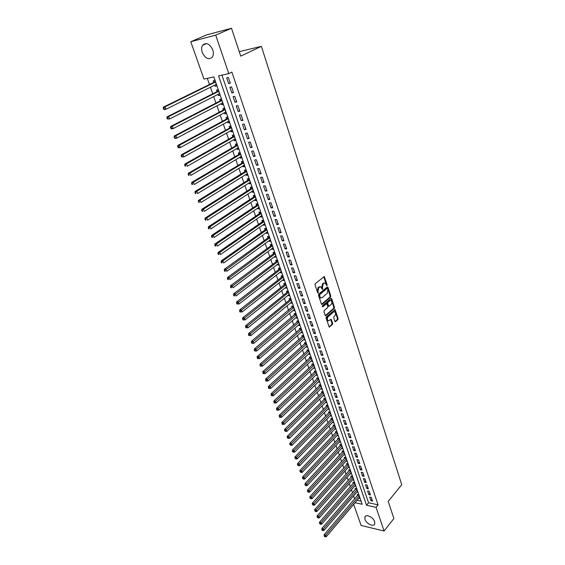 <?xml version="1.0" encoding="UTF-8"?>
<svg xmlns="http://www.w3.org/2000/svg" width="565" height="565" viewBox="0 0 565 565"><rect width="100%" height="100%" fill="white"/><g stroke="black" fill="none" stroke-linecap="round" stroke-linejoin="round"><path stroke-width="0.85" d="M327.001 285.636L327.156 284.845L324.275 276.532L315.27 283.687L315.037 284.845L317.678 292.804L317.346 291.201L318.01 291.215L318.752 287.543L320.807 286.752L322.114 289.075L321.782 287.486L322.446 287.5L323.18 283.849L323.886 283.256L325.193 283.072L327.001 285.636M326.492 285.367L323.78 276.666M317.678 292.804L318.187 293.044L318.01 291.215M322.114 289.075L322.622 289.315L322.446 287.5M364.976 519.383L364.884 517.01C365.901 513.747 373.38 517.258 374.68 521.65L374.764 523.988C373.726 527.272 366.282 523.741 364.976 519.383M202.256 52.489C201.338 49.656 201.437 47.262 202.553 45.313C206.154 42.029 209.559 43.547 212.751 49.875C213.648 52.679 213.549 55.045 212.454 56.959C208.852 60.278 205.455 58.788 202.256 52.489M334.897 321.337L335.589 321.64L337.884 319.571L338.103 318.448L335.066 309.599L326.323 317.022L326.097 318.159L329.204 327.071L332.453 324.465L332.672 323.328L331.196 319.324L328.244 320.821C327.107 319.649 327.057 318.293 328.096 316.767L333.576 311.922L334.671 311.739C335.801 312.911 335.857 314.253 334.833 315.771L333.929 316.584L333.71 317.707L334.897 321.337M355.103 502.723L362.172 504.277L213.845 76.904L203.937 79.072L190.793 41.739L206.592 34.917L231.495 28.25L240.739 56.147L261.376 46.337L401.729 484.692L388.212 501.381L393.89 518.536L384.08 531.001L361.106 525.478L353.683 504.397M231.495 28.25L215.717 35.143L228.79 73.634L218.549 75.872L366.544 505.237L376.043 507.328L384.08 531.001M221.911 75.138L368.592 502.779L378.077 504.842L231.883 72.115L228.79 73.634M378.077 504.842L376.043 507.328M330.56 297.098L330.779 295.968L327.961 287.295L327.248 286.956L318.731 294.132L318.505 295.283L321.407 304.027L322.121 304.358L330.56 297.098L329.896 297.084L330.122 295.954L327.163 287.027M331.676 298.708L334.466 307.275L334.24 308.405L325.899 315.743L325.193 315.432L323.964 311.739L324.197 310.602L327.615 307.614L327.841 306.477L326.747 303.638L322.749 306.795L322.41 305.771L330.977 298.377L331.676 298.708L331.012 298.694L333.802 307.254L334.466 307.275M358.959 498.182L360.025 498.408L358.768 494.778L357.221 494.446L357.589 495.505M356.833 492.115L357.92 492.348L356.656 488.69L355.11 488.365L355.477 489.438M354.7 486.013L355.802 486.239L354.523 482.552L352.977 482.242L353.351 483.315M352.546 479.869L353.669 480.088L352.383 476.38L350.83 476.076L351.204 477.157M350.371 473.675L351.522 473.894L350.222 470.158L348.669 469.861L349.05 470.956M348.188 467.439L349.354 467.658L348.047 463.893L346.493 463.604L346.875 464.705M345.985 461.16L347.171 461.372L345.858 457.579L344.297 457.304L344.685 458.413M343.767 454.832L344.975 455.044L343.647 451.223L342.086 450.955L342.475 452.071M341.528 448.462L342.764 448.666L341.43 444.825L339.862 444.563L340.257 445.686M339.283 442.042L340.533 442.247L339.191 438.369L337.623 438.122L338.018 439.252M337.008 435.58L338.287 435.777L336.931 431.879L335.363 431.632L335.758 432.776M334.72 429.068L336.027 429.266L334.664 425.332L333.089 425.099L333.491 426.243M332.418 422.507L333.746 422.698L332.375 418.736L330.8 418.517L331.203 419.668M330.094 415.897L331.45 416.087L330.066 412.097L328.491 411.878L328.894 413.043M327.757 409.237L329.141 409.427L327.742 405.402L326.167 405.197L326.577 406.369M325.398 402.534L326.81 402.711L325.405 398.664L323.823 398.466L324.232 399.646M323.018 395.775L324.465 395.952L323.046 391.87L321.464 391.686L321.881 392.873M320.623 388.967L322.099 389.137L320.673 385.026L319.084 384.85L319.5 386.05M318.208 382.11L319.712 382.272L318.279 378.133L316.69 377.964L317.113 379.172M315.771 375.202L317.311 375.358L315.863 371.184L314.274 371.028L314.698 372.25M313.321 368.239L314.896 368.387L313.434 364.185L311.845 364.037L312.268 365.265M309.825 358.231L309.394 356.995L310.983 357.129L312.459 361.367L310.863 361.226L312.035 360.152M308.391 354.121L309.585 353.09M308.405 354.163L310.001 354.29L308.518 350.018L306.922 349.897L307.36 351.148M305.905 346.974L307.113 345.978M305.933 347.044L307.522 347.164L306.032 342.856L304.436 342.743L304.874 344M303.398 339.77L304.627 338.816M303.433 339.869L305.029 339.975L303.525 335.638L301.929 335.539L302.367 336.804M300.877 332.517L302.12 331.591M300.919 332.644L302.515 332.736L301.004 328.364L299.401 328.279L299.846 329.55M298.327 325.2L299.591 324.31M298.384 325.355L299.987 325.44L298.454 321.033L296.851 320.955L297.303 322.241M295.763 317.827L297.049 316.979M295.827 318.01L297.43 318.088L295.891 313.646L294.287 313.582L294.739 314.875M293.179 310.397L294.478 309.585M293.256 310.616L294.859 310.672L293.306 306.195L291.695 306.145L292.154 307.452M290.572 302.911L291.893 302.134M290.657 303.158L292.267 303.2L290.7 298.694L289.089 298.652L289.548 299.966M287.945 295.361L289.287 294.626M288.044 295.636L289.654 295.672L288.072 291.13L286.462 291.102L286.921 292.423M285.297 287.755L286.66 287.055M285.403 288.058L287.02 288.086L285.424 283.503L283.814 283.489L284.28 284.824M282.634 280.085L282.747 280.424L284.011 279.428M282.747 280.424L284.365 280.438L282.761 275.819L281.144 275.812L281.61 277.161M279.943 272.358L280.071 272.726L281.342 271.737M280.071 272.726L281.688 272.726L280.071 268.071L278.453 268.078L278.926 269.434M277.231 264.561L277.373 264.964L278.651 263.989M277.373 264.964L278.99 264.95L277.359 260.26L275.741 260.281L276.214 261.652M274.498 256.708L274.647 257.146L275.939 256.178M274.647 257.146L276.271 257.117L274.625 252.386L273.008 252.421L273.488 253.798M271.744 248.791L271.906 249.257L273.206 248.296M271.906 249.257L273.524 249.222L271.871 244.447L270.247 244.497L270.734 245.888M268.961 240.803L269.138 241.312L270.451 240.358M269.138 241.312L270.762 241.255L269.095 236.445L267.471 236.509L267.958 237.914M266.164 232.759L266.348 233.296L267.676 232.356M266.348 233.296L267.972 233.225L266.292 228.38L264.667 228.458L265.155 229.87M263.339 224.644L263.537 225.216L264.872 224.284M263.537 225.216L265.169 225.131L263.467 220.244L261.842 220.336L262.337 221.763M260.493 216.459L260.705 217.073L262.047 216.148M260.705 217.073L262.329 216.974L260.62 212.045L258.989 212.15L259.49 213.591M257.619 208.21L257.845 208.859L259.201 207.948M257.845 208.859L259.476 208.746L257.753 203.774L256.122 203.901L256.623 205.349M254.723 199.89L254.963 200.575L256.326 199.678M254.963 200.575L256.595 200.448L254.857 195.441L253.226 195.575L253.734 197.037M251.806 191.507L252.061 192.227L253.431 191.337M252.061 192.227L253.692 192.086L251.941 187.036L250.302 187.185L250.818 188.661M248.861 183.046L249.13 183.809L250.514 182.926M249.13 183.809L250.768 183.653L248.996 178.554L247.357 178.724L247.88 180.207M245.895 174.514L246.178 175.32L247.569 174.444M246.178 175.32L247.809 175.143L246.029 170.008L244.391 170.192L244.913 171.689M242.901 165.919L243.197 166.753L244.603 165.898M243.197 166.753L244.836 166.569L243.035 161.385L241.396 161.583L241.919 163.094M239.885 157.239L240.189 158.122L241.608 157.275M240.189 158.122L241.834 157.918L240.019 152.691L238.374 152.903L238.903 154.429M236.841 148.496L237.159 149.414L238.592 148.574M237.159 149.414L238.804 149.195L236.975 143.92L235.33 144.153L235.866 145.692M233.769 139.668L234.108 140.636L235.548 139.809M234.108 140.636L235.746 140.395L233.903 135.077L232.257 135.325L232.801 136.878M230.675 130.769L231.021 131.772L232.476 130.96M231.021 131.772L232.667 131.518L230.81 126.157L229.164 126.426L229.708 127.987M227.554 121.793L227.914 122.845L229.376 122.04M227.914 122.845L229.56 122.57L227.688 117.16L226.035 117.442L226.586 119.024M224.404 112.739L224.778 113.833L226.254 113.042M224.778 113.833L226.431 113.544L224.538 108.085L222.885 108.388L223.436 109.977M221.226 103.607L221.614 104.744L223.104 103.967M221.614 104.744L223.267 104.433L221.36 98.932L219.707 99.249L220.265 100.86M218.019 94.397L218.429 95.577L219.926 94.814M218.429 95.577L220.082 95.252L218.154 89.701L216.501 90.033L217.066 91.657M230.301 83.189L228.366 77.497L226.664 77.864L228.599 83.542L230.301 83.189M233.507 92.604L231.586 86.961L229.884 87.307L231.805 92.935L233.507 92.604M236.686 101.933L234.786 96.347L233.084 96.672L234.984 102.251L236.686 101.933M239.835 111.185L237.95 105.648L236.248 105.952L238.133 111.482L239.835 111.185M242.957 120.359L241.086 114.864L239.391 115.154L241.262 120.635L242.957 120.359M246.05 129.449L244.193 124.003L242.498 124.279L244.355 129.71L246.05 129.449M249.116 138.46L247.279 133.065L245.584 133.319L247.428 138.708L249.116 138.46M252.16 147.394L250.337 142.041L248.642 142.281L250.465 147.62L252.16 147.394M255.168 156.251L253.367 150.947L251.679 151.166L253.48 156.463L255.168 156.251M258.163 165.029L256.369 159.775L254.681 159.973L256.475 165.227L258.163 165.029M261.122 173.738L259.349 168.525L257.661 168.709L259.441 173.914L261.122 173.738M264.06 182.368L262.301 177.198L260.62 177.375L262.379 182.53L264.06 182.368M266.977 190.928L265.232 185.8L263.551 185.956L265.296 191.076L266.977 190.928M269.865 199.417L268.135 194.332L266.454 194.473L268.184 199.551L269.865 199.417M272.726 207.835L271.009 202.793L269.336 202.92L271.052 207.948L272.726 207.835M275.572 216.183L273.87 211.183L272.189 211.289L273.891 216.282L275.572 216.183M278.383 224.46L276.702 219.503L275.028 219.594L276.716 224.545L278.383 224.46M281.179 232.667L279.505 227.752L277.832 227.829L279.513 232.738L281.179 232.667M283.948 240.81L282.288 235.93L280.621 235.993L282.281 240.867L283.948 240.81M286.695 248.882L285.05 244.045L283.383 244.094L285.035 248.925L286.695 248.882M289.421 256.891L287.79 252.089L286.123 252.131L287.762 256.92L289.421 256.891M292.126 264.83L290.509 260.077L288.842 260.098L290.466 264.844L292.126 264.83M294.81 272.711L293.2 267.994L291.54 268.001L293.15 272.711L294.81 272.711M297.465 280.523L295.876 275.847L294.217 275.84L295.813 280.515L297.465 280.523M300.107 288.277L298.525 283.63L296.872 283.616L298.454 288.256L300.107 288.277M302.727 295.968L301.159 291.363L299.499 291.328L301.074 295.933L302.727 295.968M305.319 303.596L303.765 299.026L302.113 298.984L303.666 303.546L305.319 303.596M307.897 311.167L306.35 306.633L304.704 306.576L306.251 311.103L307.897 311.167M310.453 318.674L308.921 314.175L307.275 314.105L308.808 318.596L310.453 318.674M312.989 326.118L311.47 321.662L309.825 321.577L311.343 326.033L312.989 326.118M315.503 333.512L313.999 329.084L312.353 328.992L313.858 333.414L315.503 333.512M317.996 340.843L316.506 336.45L314.86 336.352L316.358 340.73L317.996 340.843M320.475 348.118L318.992 343.76L317.353 343.647L318.837 347.998L320.475 348.118M322.933 355.336L321.457 351.013L319.825 350.886L321.294 355.208L322.933 355.336M325.369 362.504L323.907 358.21L322.276 358.076L323.738 362.356L325.369 362.504M327.792 369.609L326.337 365.35L324.706 365.202L326.16 369.454L327.792 369.609M330.186 376.664L328.752 372.434L327.121 372.279L328.562 376.495L330.186 376.664M332.573 383.663L331.147 379.468L329.515 379.299L330.949 383.487L332.573 383.663M334.932 390.606L333.52 386.446L331.895 386.269L333.315 390.422L334.932 390.606M337.284 397.499L335.878 393.374L334.254 393.184L335.659 397.308L337.284 397.499M339.607 404.342L338.216 400.246L336.599 400.041L337.99 404.137L339.607 404.342M341.924 411.136L340.54 407.068L338.922 406.857L340.307 410.917L341.924 411.136M344.212 417.874L342.842 413.834L341.225 413.615L342.602 417.648L344.212 417.874M346.493 424.562L345.13 420.551L343.513 420.325L344.883 424.329L346.493 424.562M348.753 431.201L347.397 427.225L345.787 426.985L347.143 430.954L348.753 431.201M350.992 437.79L349.65 433.842L348.04 433.595L349.389 437.536L350.992 437.79M353.217 444.33L351.889 440.41L350.279 440.156L351.614 444.069L353.217 444.33M355.427 450.821L354.107 446.936L352.504 446.668L353.831 450.552L355.427 450.821M357.624 457.269L356.31 453.405L354.707 453.13L356.028 456.986L357.624 457.269M359.799 463.667L358.5 459.832L356.896 459.55L358.203 463.378L359.799 463.667M361.96 470.016L360.668 466.217L359.072 465.92L360.371 469.72L361.96 470.016M364.107 476.323L362.822 472.545L361.233 472.248L362.518 476.02L364.107 476.323M366.24 482.588L364.962 478.83L363.373 478.527L364.651 482.27L366.24 482.588M368.352 488.803L367.088 485.074L365.499 484.756L366.77 488.478L368.352 488.803M370.456 494.968L369.199 491.275L367.61 490.943L368.874 494.636L370.456 494.968M369.708 497.094L370.958 500.76L372.54 501.099L371.29 497.426L369.708 497.094M207.306 78.33L209.467 84.517M210.427 87.257L212.737 93.832M213.697 96.587L215.971 103.077M216.939 105.839L219.178 112.23M220.152 115.006L222.363 121.313M223.337 124.095L225.513 130.31M226.494 133.107L228.641 139.237M229.623 142.041L231.742 148.087M232.731 150.897L234.814 156.858M235.803 159.676L237.865 165.552M238.854 168.384L240.888 174.175M241.877 177.022L243.882 182.728M244.878 185.581L246.849 191.21M247.851 194.07L249.801 199.622M250.804 202.482L252.717 207.955M253.727 210.83L255.62 216.226M256.63 219.107L258.495 224.432M259.505 227.321L261.341 232.568M262.358 235.464L264.173 240.634M265.19 243.536L266.977 248.635M267.994 251.545L269.752 256.574M270.776 259.49L272.514 264.448M273.538 267.372L275.254 272.259M276.278 275.19L277.966 280.014M278.99 282.945L280.657 287.698M281.688 290.636L283.333 295.326M284.365 298.271L285.982 302.889M287.013 305.842L288.609 310.397M289.647 313.349L291.222 317.841M292.26 320.8L293.807 325.228M294.845 328.194L296.378 332.559M297.416 335.532L298.927 339.833M299.966 342.814L301.456 347.051M302.501 350.032L303.963 354.213M305.008 357.2L306.456 361.325M307.501 364.312L308.928 368.38M309.973 371.367L311.379 375.379M312.431 378.373L313.815 382.321M314.86 385.323L316.231 389.214M317.283 392.223L318.625 396.058M319.677 399.067L321.005 402.852M322.057 405.861L323.364 409.59M324.423 412.605L325.708 416.278M326.768 419.294L328.039 422.924M329.098 425.939L330.348 429.513M331.408 432.536L332.637 436.06M333.696 439.083L334.918 442.55M335.977 445.58L337.178 448.998M338.237 452.028L339.417 455.397M340.476 458.434L341.641 461.753M342.708 464.79L343.852 468.06M344.918 471.097L346.048 474.325M347.115 477.361L348.231 480.547M349.29 483.584L350.392 486.719M351.458 489.756L352.539 492.85M353.605 495.886L354.672 498.937M357.165 500.293L361.084 501.148M214.785 85.103L215.209 86.325L216.861 85.986L214.919 80.385L213.266 80.739L213.831 82.37M261.376 46.337L239.249 51.655M190.793 41.739L215.717 35.143M368.592 502.779L366.544 505.237M215.209 86.325L216.72 85.576M228.599 83.542L230.16 82.758M231.805 92.935L233.352 92.144M234.984 102.251L236.516 101.446M238.133 111.482L239.659 110.662M241.262 120.635L242.766 119.801M244.355 129.71L245.853 128.862M247.428 138.708L248.904 137.846M250.465 147.62L251.941 146.752M253.48 156.463L254.942 155.58M256.475 165.227L257.923 164.33M259.441 173.914L260.875 173.01M262.379 182.53L263.806 181.612M265.296 191.076L266.708 190.144M268.184 199.551L269.59 198.605M271.052 207.948L272.443 206.995M273.891 216.282L275.275 215.322M276.716 224.545L278.086 223.571M279.513 232.738L280.869 231.756M282.281 240.867L283.63 239.871M285.035 248.925L286.37 247.922M287.762 256.92L289.089 255.903M290.466 264.844L291.787 263.827M293.15 272.711L294.457 271.68M295.813 280.515L297.112 279.47M298.454 288.256L299.74 287.204M301.074 295.933L302.353 294.873M303.666 303.546L304.938 302.48M306.251 311.103L307.508 310.03M308.808 318.596L310.058 317.516M311.343 326.033L312.586 324.946M313.858 333.414L315.093 332.312M316.358 340.73L317.587 339.629M318.837 347.998L320.051 346.882M321.294 355.208L322.502 354.086M323.738 362.356L324.939 361.233M326.16 369.454L327.347 368.316M328.562 376.495L329.741 375.358M330.949 383.487L332.121 382.336M333.315 390.422L334.48 389.264M335.659 397.308L336.818 396.143M337.99 404.137L339.141 402.972M340.307 410.917L341.451 409.745M342.602 417.648L343.739 416.469M344.883 424.329L346.006 423.136M347.143 430.954L348.259 429.76M349.389 437.536L350.498 436.335M351.614 444.069L352.722 442.861M353.831 450.552L354.926 449.345M356.028 456.986L357.115 455.771M358.203 463.378L359.291 462.156M360.371 469.72L361.445 468.498M362.518 476.02L363.585 474.784M364.651 482.27L365.71 481.034M366.77 488.478L367.822 487.235M368.874 494.636L369.92 493.393M370.958 500.76L371.996 499.502M324.359 282.994L323.886 283.256M321.782 287.486L322.516 283.842L323.222 283.249M319.96 286.674L319.472 286.942M317.346 291.201L318.088 287.536L318.801 286.935M321.534 304.274L329.896 297.084M327.566 288.666L327.071 288.425L319.606 294.732L319.797 296.611L320.758 297.889L322.106 297.691L327.192 293.362L327.919 289.732L327.566 288.666M327.142 288.376L326.408 288.411L327.071 288.425M320.927 297.96L320.094 297.875L319.133 296.597L318.935 294.718L326.408 288.411M325.306 315.658L333.583 308.377L333.802 307.254M326.443 303.631L325.666 303.688L322.269 306.618M331.132 304.549C332.171 303.024 332.114 301.668 330.956 300.481L329.861 300.651L327.919 302.332L327.693 303.469L328.788 306.301L331.132 304.549M330.228 300.432L329.861 300.651M328.42 306.294L327.029 303.447L327.255 302.31L329.197 300.637M333.957 311.689L332.912 311.894L333.576 311.922M328.307 320.856L327.58 320.793C326.443 319.613 326.393 318.264 327.432 316.739L332.912 311.894M329.035 326.909L331.789 324.43L332.015 323.3L330.709 319.451M334.996 321.541L337.227 319.543L337.446 318.42L334.579 309.733M215.159 81.07L214.326 82.13L163.398 107.138L165.051 106.813L165.969 109.257L216.296 84.355M215.484 82.017L165.051 106.813L163.271 108.219L163.638 109.193L164.302 109.066L163.935 108.085M164.302 109.066L165.969 109.257L164.316 109.575L163.638 109.193M163.271 108.219L163.398 107.138M218.38 90.351L217.553 91.41L167.056 116.856L168.709 116.552L169.613 118.968L219.517 93.635M218.712 91.318L168.709 116.552L166.929 117.937L167.297 118.904L167.953 118.784L167.593 117.817M167.953 118.784L169.613 118.968L167.297 118.904M166.929 117.937L167.056 116.856M221.565 99.539L220.746 100.605L170.672 126.475L172.325 126.193L173.222 128.594L222.709 102.837M221.918 100.542L172.325 126.193L170.559 127.57L170.92 128.523L171.576 128.417L171.216 127.457M171.576 128.417L173.222 128.594L171.576 128.869L170.92 128.523M170.559 127.57L170.672 126.475M224.729 108.657L223.917 109.723L174.26 136.017L175.913 135.748L176.803 138.128L225.88 111.955M225.089 109.681L175.913 135.748L174.147 137.111L174.507 138.058L175.164 137.959L174.811 137.005M175.164 137.959L176.803 138.128L175.15 138.383L174.507 138.058M174.147 137.111L174.26 136.017M227.872 117.689L227.059 118.763L177.813 145.466L179.465 145.219L180.348 147.571L229.016 120.995M228.232 118.742L179.465 145.219L177.707 146.568L178.06 147.507L178.717 147.416L178.363 146.469M178.717 147.416L180.348 147.571L178.695 147.811L178.06 147.507M177.707 146.568L177.813 145.466M230.979 126.652L230.181 127.725L181.337 154.831L182.982 154.605L183.858 156.936L232.13 129.957M231.353 127.725L182.982 154.605L181.231 155.94L181.584 156.872L182.241 156.78L181.895 155.848M182.241 156.78L183.858 156.936L181.584 156.872M181.231 155.94L181.337 154.831M234.058 135.529L233.267 136.61L184.826 164.104L186.471 163.899L187.34 166.209L235.21 138.849M234.447 136.631L186.471 163.899L184.727 165.22L185.073 166.145L185.737 166.068L185.384 165.142M185.737 166.068L185.073 166.145M184.727 165.22L184.826 164.104M237.116 144.336L236.332 145.424L188.286 173.307L189.932 173.116L190.793 175.404L238.275 147.656M237.512 145.459L189.932 173.116L188.187 174.423L188.533 175.341L189.19 175.27L188.851 174.352M189.19 175.27L188.533 175.341M188.187 174.423L188.286 173.307M240.153 153.073L239.369 154.153L191.712 182.417L193.357 182.248L194.212 184.515L241.304 156.392M240.549 154.217L193.357 182.248L191.62 183.547L191.966 184.451L192.623 184.388L192.277 183.477M192.623 184.388L191.966 184.451M191.62 183.547L191.712 182.417M243.155 161.731L242.378 162.819L195.109 191.45L196.754 191.295L197.595 193.548L244.313 165.058M243.564 162.897L196.754 191.295L195.024 192.58L195.363 193.484L196.02 193.421L195.681 192.524M196.02 193.421L195.363 193.484M195.024 192.58L195.109 191.45M246.135 170.312L245.365 171.407L198.47 200.398L200.116 200.264L200.956 202.496L247.293 173.646M246.552 171.506L200.116 200.264L198.393 201.543L198.732 202.432L199.389 202.376L199.049 201.486M199.389 202.376L198.732 202.432M198.393 201.543L198.47 200.398M249.094 178.83L248.325 179.924L201.811 209.276L203.457 209.156L204.283 211.367L250.253 182.17M249.511 180.044L203.457 209.156L201.733 210.42L202.065 211.303L202.722 211.254L202.39 210.371M202.722 211.254L202.065 211.303M201.733 210.42L201.811 209.276M252.025 187.269L251.263 188.371L205.116 218.069L206.762 217.97L207.581 220.159L253.184 190.617M252.449 188.512L206.762 217.97L205.046 219.22L205.378 220.096L206.034 220.053L205.702 219.178M206.034 220.053L205.378 220.096M205.046 219.22L205.116 218.069M254.928 195.645L254.179 196.747L208.393 226.784L210.039 226.699L210.851 228.874L256.093 198.993M255.366 196.903L210.039 226.699L208.986 227.907L208.33 227.942L208.655 228.811L209.311 228.776L208.986 227.907M209.311 228.776L208.655 228.811M208.33 227.942L208.393 226.784M257.81 203.951L257.068 205.053L211.649 235.428L213.288 235.358L214.093 237.512L258.975 207.298M258.254 205.229L213.288 235.358L212.235 236.558L211.585 236.587L211.903 237.448L212.56 237.42L212.235 236.558M212.56 237.42L211.903 237.448M211.585 236.587L211.649 235.428M260.67 212.186L259.928 213.295L214.87 243.995L216.508 243.939L217.306 246.079L261.835 215.54M261.122 213.485L216.508 243.939L215.463 245.139L214.806 245.161L215.131 246.015L215.788 245.994L215.463 245.139M215.788 245.994L215.131 246.015M214.806 245.161L214.87 243.995M263.509 220.35L262.767 221.466L218.062 252.491L219.7 252.449L220.491 254.568L264.674 223.712M263.968 221.671L219.7 252.449L218.662 253.643L218.005 253.657L218.323 254.504L218.98 254.49L218.662 253.643M218.98 254.49L218.323 254.504M218.005 253.657L218.062 252.491M266.32 228.458L265.585 229.567L221.226 260.91L222.864 260.882L223.648 262.979L267.485 231.82M266.786 229.793L222.864 260.882L221.833 262.075L221.176 262.082L221.494 262.923L222.144 262.909L221.833 262.075M222.144 262.909L221.494 262.923M221.176 262.082L221.226 260.91M269.11 236.488L268.382 237.604L224.369 269.258L226 269.251L226.784 271.327L270.275 239.857M269.583 237.851L224.976 270.43L224.319 270.43L224.63 271.264L225.287 271.264L224.976 270.43M225.287 271.264L224.63 271.264M224.319 270.43L224.369 269.258M271.878 244.461L271.158 245.577L227.483 277.535L229.115 277.535L229.884 279.597L273.043 247.83M272.351 245.839L228.09 278.714L227.434 278.714L227.744 279.541L228.401 279.541L228.09 278.714M228.401 279.541L227.744 279.541M227.434 278.714L227.483 277.535M274.611 252.386L273.905 253.487L230.562 285.735L232.201 285.756L232.964 287.804L275.791 255.74M275.106 253.77L231.177 286.935L230.527 286.921L230.831 287.74L231.488 287.747L231.177 286.935M231.488 287.747L230.831 287.74M230.527 286.921L230.562 285.735M277.316 260.26L276.631 261.334L233.628 293.871L235.259 293.906L236.015 295.933L278.517 263.587M277.832 261.63L234.242 295.078L233.585 295.064L233.896 295.876L234.546 295.891L234.242 295.078M234.546 295.891L233.896 295.876M233.585 295.064L233.628 293.871M280 268.071L279.343 269.117L236.657 301.943L238.289 301.993L239.044 303.998L281.215 271.37M280.544 269.427L237.279 303.158L236.629 303.137L236.926 303.942L237.583 303.963L237.279 303.158M239.044 303.998L237.583 303.963M236.629 303.137L236.657 301.943M282.662 275.819L282.027 276.836L239.666 309.945L241.297 310.008L242.046 312L283.898 279.089M283.227 277.168L240.287 311.167L239.638 311.138L239.941 311.937L240.591 311.965L240.287 311.167M242.046 312L240.591 311.965M239.638 311.138L239.666 309.945M285.304 283.503L284.689 284.499L242.653 317.876L244.278 317.954L245.019 319.931L286.554 286.752M285.89 284.838L243.275 319.105L242.625 319.077L242.922 319.868L243.572 319.896L243.275 319.105M245.019 319.931L243.572 319.896M242.625 319.077L242.653 317.876M287.931 291.123L287.331 292.098L245.613 325.744L247.237 325.836L247.971 327.792L289.195 294.351M288.538 292.458L246.234 326.987L245.584 326.944L245.881 327.728L246.531 327.771L246.234 326.987M247.971 327.792L246.531 327.771M245.584 326.944L245.613 325.744M290.53 298.687L289.951 299.641L248.544 333.541L250.168 333.647L250.895 335.589L291.808 301.887M291.159 300.008L249.172 334.798L248.522 334.755L248.819 335.532L249.469 335.575L249.172 334.798M250.895 335.589L249.469 335.575M248.522 334.755L248.544 333.541M293.115 306.195L251.453 341.281L253.078 341.401L253.798 343.329L294.407 309.373M293.758 307.508L252.089 342.538L251.439 342.496L251.729 343.266L252.378 343.315L252.089 342.538M253.798 343.329L252.378 343.315M251.439 342.496L251.453 341.281M295.679 313.639L254.342 348.958L255.959 349.085L256.68 350.999L296.985 316.788M296.343 314.945L254.977 350.222L254.328 350.173L254.617 350.936L255.26 350.992L254.977 350.222M256.68 350.999L255.26 350.992M254.328 350.173L254.342 348.958M298.221 321.019L257.202 356.564L258.819 356.706L259.533 358.606L299.542 324.155M298.899 322.318L257.838 357.843L257.195 357.786L257.478 358.542L258.127 358.606L257.838 357.843M259.533 358.606L258.127 358.606M257.195 357.786L257.202 356.564M300.75 328.35L260.041 364.114L261.659 364.27L262.365 366.148L302.077 331.464M301.442 329.642L260.684 365.4L260.034 365.336L260.317 366.092L260.966 366.155L260.684 365.4M262.365 366.148L260.966 366.155M260.034 365.336L260.041 364.114M303.257 335.624L262.859 371.601L264.469 371.77L265.169 373.635L304.591 338.71M303.963 336.91L263.502 372.9L262.852 372.829L263.135 373.578L263.777 373.642L263.502 372.9M265.169 373.635L263.777 373.642M262.852 372.829L262.859 371.601M305.743 342.835L265.649 379.03L267.266 379.207L267.958 381.057L307.092 345.907M306.47 344.113L266.292 380.33L265.649 380.259L265.931 381.001L266.574 381.071L266.292 380.33M267.958 381.057L266.574 381.071M265.649 380.259L265.649 379.03M308.207 349.996L268.424 386.396L270.035 386.587L270.72 388.423L309.571 353.047M308.949 351.268L269.067 387.71L268.424 387.632L268.7 388.367L269.343 388.438L269.067 387.71M270.72 388.423L269.343 388.438M268.424 387.632L268.424 386.396M310.658 357.101L271.172 393.706L272.775 393.911L273.46 395.726L312.028 360.131M311.414 358.365L271.814 395.02L271.172 394.942L271.447 395.67L272.09 395.754L271.814 395.02M273.46 395.726L272.09 395.754M271.172 394.942L271.172 393.706M313.095 364.15L273.898 400.959L275.501 401.171L276.179 402.979L314.472 367.165M313.858 365.414L274.548 402.28L273.905 402.195L274.173 402.916L274.816 403L274.548 402.28M276.179 402.979L274.816 403M273.905 402.195L273.898 400.959M315.503 371.149L276.603 408.149L278.206 408.375L278.877 410.169L316.894 374.143M316.287 372.406L277.253 409.477L276.61 409.392L276.878 410.105L277.521 410.197L277.253 409.477M278.877 410.169L277.521 410.197M276.61 409.392L276.603 408.149M317.897 378.091L279.287 415.282L280.89 415.522L281.554 417.295L319.296 381.071M318.695 379.341L279.936 416.624L279.301 416.525L279.562 417.238L280.205 417.33L279.936 416.624M281.554 417.295L280.205 417.33M279.301 416.525L279.287 415.282M320.277 384.984L281.949 422.366L283.545 422.606L284.209 424.372L321.683 387.943M321.089 386.227L282.606 423.708L281.963 423.609L282.225 424.315L282.867 424.414L282.606 423.708M284.209 424.372L282.867 424.414M281.963 423.609L281.949 422.366M322.636 391.82L284.591 429.386L286.187 429.64L286.843 431.392L324.049 394.766M323.463 393.063L285.247 430.735L284.605 430.636L285.509 431.434L285.247 430.735M286.843 431.392L285.509 431.434M284.605 430.636L284.591 429.386M324.981 398.608L287.211 436.357L288.807 436.625L289.457 438.355L326.401 401.531M325.814 399.843L287.868 437.713L287.232 437.607L288.129 438.405L287.868 437.713M289.457 438.355L288.129 438.405M287.232 437.607L287.211 436.357M327.312 405.345L289.81 443.271L291.406 443.546L292.048 445.269L328.731 408.255M328.152 406.581L290.474 444.634L289.831 444.521L290.728 445.319L290.474 444.634M292.048 445.269L290.728 445.319M289.831 444.521L289.81 443.271M329.614 412.033L292.388 450.128L293.984 450.418L294.619 452.127L331.048 414.922M330.469 413.262L293.051 451.499L292.416 451.386L293.306 452.184L293.051 451.499M294.619 452.127L293.306 452.184M292.416 451.386L292.388 450.128M331.909 418.672L294.951 456.937L296.54 457.233L297.176 458.928L333.35 421.547M332.771 419.894L295.615 458.314L294.979 458.194L295.869 458.992L295.615 458.314M297.176 458.928L295.869 458.992M294.979 458.194L294.951 456.937M334.183 425.261L297.487 463.688L299.076 463.999L299.711 465.68L335.631 428.122M335.059 426.483L298.158 465.073L297.522 464.946L298.412 465.744L298.158 465.073M299.711 465.68L298.412 465.744M297.522 464.946L297.487 463.688M336.443 431.801L300.008 470.391L301.597 470.709L302.226 472.382L337.891 434.64M337.326 433.016L300.679 471.782L300.043 471.655L300.926 472.446L300.679 471.782M302.226 472.382L300.926 472.446M300.043 471.655L300.008 470.391M338.689 438.292L302.508 477.044L304.097 477.368L304.719 479.028L340.144 441.117M339.579 439.506L303.179 478.435L302.543 478.308L303.433 479.099L303.179 478.435M304.719 479.028L303.433 479.099M302.543 478.308L302.508 477.044M340.914 444.74L304.994 483.647L306.576 483.979L307.19 485.625L342.376 447.551M341.818 445.947L305.665 485.045L305.029 484.911L305.912 485.702L305.665 485.045M307.19 485.625L305.912 485.702M305.029 484.911L304.994 483.647M343.125 451.138L307.459 490.194L309.034 490.54L309.648 492.172L344.586 453.935M344.036 452.339L308.13 491.599L307.494 491.458L308.377 492.249L308.13 491.599M309.648 492.172L308.377 492.249M307.494 491.458L307.459 490.194M345.321 457.488L309.903 496.699L311.477 497.052L312.085 498.669L346.79 460.27M346.239 458.688L310.573 498.104L309.945 497.963L310.821 498.754L310.573 498.104M312.085 498.669L310.821 498.754M309.945 497.963L309.903 496.699M347.503 463.794L312.325 503.147L313.907 503.514L314.507 505.117L348.972 466.563M348.428 464.995L313.003 504.566L312.374 504.418L313.243 505.209L313.003 504.566M314.507 505.117L313.243 505.209M312.374 504.418L312.325 503.147M349.664 470.052L314.733 509.552L316.308 509.92L316.909 511.516L351.14 472.806M350.604 471.252L315.411 510.972L314.783 510.824L315.651 511.608L315.411 510.972M316.909 511.516L315.651 511.608M314.783 510.824L314.733 509.552M351.811 476.267L317.127 515.909L318.695 516.29L319.289 517.872L353.295 479.007M352.758 477.46L317.805 517.335L317.177 517.18L318.046 517.964L317.805 517.335M319.289 517.872L318.046 517.964M317.177 517.18L317.127 515.909M353.951 482.439L319.5 522.215L321.068 522.604L321.655 524.179L355.434 485.166M354.898 483.633L320.178 523.642L319.55 523.487L320.412 524.271L320.178 523.642M321.655 524.179L320.412 524.271M319.55 523.487L319.5 522.215M356.07 488.563L321.852 528.48L323.42 528.875L324.006 530.436L357.553 491.282M357.024 489.756L322.537 529.914L321.909 529.751L322.142 530.373L322.77 530.535L322.537 529.914M324.006 530.436L322.77 530.535M321.909 529.751L321.852 528.48M358.168 494.65L324.19 534.695L325.758 535.097L326.337 536.644L359.658 497.348M359.135 495.837L324.875 536.129L324.246 535.966L324.48 536.588L325.108 536.75L324.875 536.129M326.337 536.644L325.108 536.75M324.246 535.966L324.19 534.695M326.492 284.838L327.156 284.845M317.685 292.232L318.349 292.239M322.114 288.51L322.777 288.517M322.516 283.842L323.18 283.849M318.088 287.536L318.752 287.543M323.922 276.942L324.585 276.949M321.591 304.344L322.121 304.358M327.297 287.288L327.961 287.295M330.122 295.954L330.779 295.968M318.935 294.718L319.606 294.732M318.78 295.523L319.444 295.537M319.133 296.597L319.797 296.611M333.583 308.377L334.24 308.405M325.355 315.722L325.899 315.743M325.666 303.688L326.33 303.702M322.375 306.788L322.749 306.795M327.255 302.31L327.919 302.332M327.029 303.447L327.693 303.469M327.834 305.891L328.498 305.912M327.432 316.739L328.096 316.767M330.815 319.67L331.478 319.698M332.015 323.3L332.672 323.328M331.789 324.43L332.453 324.465M329.084 326.973L329.635 327.001M334.685 309.959L335.349 309.98M337.446 318.42L338.103 318.448M337.227 319.543L337.884 319.571M335.052 321.612L335.589 321.64M214.531 81.953L215.399 81.763M214.326 82.13L215.442 81.89M217.758 91.226L218.62 91.05M217.553 91.41L218.669 91.184M220.95 100.422L221.819 100.259M220.746 100.605L221.861 100.393M224.121 109.539L224.983 109.384M223.917 109.723L225.032 109.525M227.264 118.579L228.126 118.431M227.059 118.763L228.175 118.572M230.379 127.542L231.24 127.4M230.181 127.725L231.29 127.549M233.465 136.426L234.327 136.292M233.267 136.61L234.376 136.447M236.523 145.233L237.385 145.113M236.332 145.424L237.441 145.269M239.56 153.963L240.422 153.857M239.369 154.153L240.478 154.012M242.569 162.628L243.43 162.522M242.378 162.819L243.487 162.685M245.556 171.216L246.418 171.117M245.365 171.407L246.474 171.287M248.515 179.727L249.377 179.642M248.325 179.924L249.433 179.811M251.453 188.173L252.308 188.096M251.263 188.371L252.371 188.272M254.363 196.549L255.218 196.479M254.179 196.747L255.281 196.655M257.252 204.855L258.106 204.791M257.068 205.053L258.17 204.975M260.112 213.097L260.966 213.04M259.928 213.295L261.03 213.224M262.951 221.261L263.806 221.219M262.767 221.466L263.869 221.402M265.769 229.369L266.623 229.326M265.585 229.567L266.687 229.517M268.559 237.406L269.413 237.371M268.382 237.604L269.484 237.561M271.334 245.38L272.182 245.351M271.158 245.577L272.252 245.549M274.082 253.282L274.929 253.268M273.905 253.487L275 253.466M276.808 261.129L277.655 261.122M276.631 261.334L277.726 261.32M279.513 268.912L280.36 268.912M279.343 269.117L280.431 269.11M282.196 276.631L283.044 276.638M282.027 276.836L283.114 276.843M284.859 284.294L285.706 284.301M284.689 284.499L285.777 284.513M287.5 291.893L288.348 291.907M287.331 292.098L288.418 292.119M290.12 299.429L290.961 299.45M289.951 299.641L291.039 299.669M292.719 306.908L293.56 306.936M292.55 307.12L293.638 307.155M295.297 314.331L296.138 314.366M295.135 314.543L296.215 314.585M297.861 321.697L298.701 321.732M297.691 321.902L298.779 321.958M300.396 329L301.237 329.049M300.234 329.211L301.315 329.275M302.918 336.253L303.758 336.302M302.755 336.465L303.836 336.528M305.418 343.442L306.258 343.506M305.255 343.661L306.336 343.732M307.904 350.582L308.737 350.653M307.741 350.801L308.815 350.879M310.362 357.673L311.195 357.737M310.206 357.885L311.28 357.977M312.805 364.7L313.639 364.778M312.65 364.912L313.723 365.011M315.235 371.678L316.061 371.763M315.072 371.897L316.146 371.996M317.636 378.607L318.469 378.691M317.481 378.818L318.554 378.931M320.03 385.478L320.856 385.57M319.875 385.697L320.941 385.81M322.396 392.301L323.229 392.4M322.248 392.52L323.314 392.64M324.755 399.074L325.581 399.173M324.6 399.286L325.666 399.42M327.086 405.79L327.912 405.896M326.937 406.009L328.004 406.15M329.409 412.464L330.235 412.577M329.254 412.683L330.32 412.824M331.712 419.082L332.531 419.202M331.556 419.301L332.623 419.456M333.993 425.657L334.819 425.777M333.844 425.876L334.904 426.031M336.26 432.183L337.086 432.31M336.111 432.402L337.171 432.564M338.513 438.659L339.332 438.793M338.364 438.878L339.424 439.047M340.744 445.093L341.564 445.227M340.603 445.312L341.656 445.488M342.969 451.47L343.781 451.612M342.821 451.696L343.873 451.88M345.166 457.812L345.985 457.954M345.024 458.031L346.077 458.222M347.355 464.105L348.174 464.253M347.214 464.324L348.266 464.522M349.53 470.348L350.342 470.504M349.382 470.574L350.434 470.772M351.684 476.556L352.496 476.712M351.543 476.775L352.588 476.98M353.824 482.715L354.636 482.877M353.683 482.934L354.728 483.146M355.95 488.824L356.762 488.993M355.809 489.05L356.854 489.269M358.062 494.898L358.867 495.067M357.92 495.124L358.966 495.343M364.884 517.01L365.619 516.12M202.553 45.313L206.585 43.533M320.094 297.875L320.758 297.889M328.124 306.279L328.788 306.301M327.58 320.793L328.244 320.821"/></g></svg>
